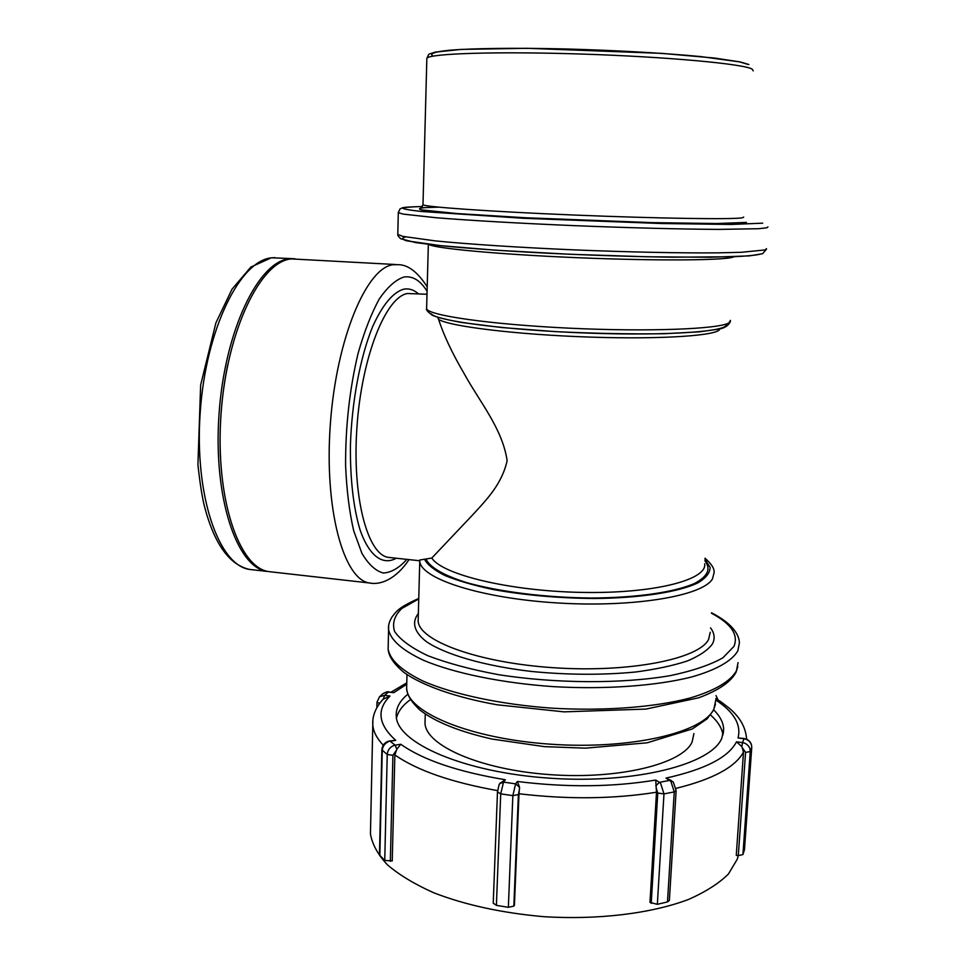 <?xml version="1.0" encoding="UTF-8"?>
<svg xmlns="http://www.w3.org/2000/svg" width="966" height="966" viewBox="0 0 966 966"><rect width="100%" height="100%" fill="white"/><g stroke="black" fill="none" stroke-linecap="round" stroke-linejoin="round"><path stroke-width="1.45" d="M419.727 560.026L419.763 561.258L419.727 560.026L431.802 558.046L472.724 514.818C486.936 499.398 501.922 483.966 507.138 460.685C502.429 428.602 479.824 402.206 464.115 373.564C452.088 353.001 443.587 334.948 438.636 319.432L437.707 317.307M730.453 320.374L729.028 322.753C720.105 329.08 648.766 331.954 569.348 328.174C489.919 324.443 427.841 315.375 426.61 308.709L426.694 305.413M693.902 733.568L692.139 741.924C682.684 763.84 618.892 779.755 549.413 774.599C479.897 769.648 425.728 745.474 425.004 723.232L425.1 719.73M713.705 709.865C719.936 716.035 723.256 722.351 723.643 728.847L721.94 737.855C712.099 764.251 635.012 784.223 549.195 778.149C463.342 772.317 397.026 742.854 396.241 716.265C395.746 708.283 399.61 700.93 407.833 694.216M389.455 741.007L395.722 740.342C378.213 724.5 376.317 709.72 390.047 696.027L383.031 699.299M390.047 696.027L384.685 695.315L388.441 691.97L393.766 692.67L406.734 684.254M379.469 854.958L384.746 860.428L392.244 860.935L394.853 754.965C417.252 770.506 451.496 782.388 497.575 790.623M499.941 783.378L505.327 779.743C457.872 771.822 423.023 760 400.781 744.267L396.809 749.254L394.853 754.965M493.228 903.162L496.403 905.347L508.358 907.328L513.84 906.096L514.431 905.13L518.996 793.762C567.972 799.546 613.808 799.039 656.494 792.217L655.733 780.057C612.915 787.121 566.8 787.604 517.365 781.482L519.587 787.314L518.996 793.762M656.494 792.217L649.985 902.413L657.351 904.321L667.494 901.918L669.366 900.409L676.128 790.756M742.721 748.203L745.571 752.417L738.302 855.61L736.261 855.296L743.494 752.14L741.828 746.597L736.49 741.828C728.521 757.344 705.011 769.431 665.948 778.113L671.467 780.625M738.253 855.598L737.287 859.148L728.473 873.964C718.909 883.431 705.542 891.944 688.396 899.491C651.277 913.534 597.882 920.103 543.363 916.649C501.909 912.942 465.358 904.997 433.722 892.777C414.655 884.228 399.212 874.906 387.39 864.812C377.827 854.512 372.188 844.187 370.449 833.851L370.57 828.14M715.709 699.976C733.955 711.918 741.405 724.572 738.048 737.952L744.206 738.495M738.302 855.61L742.926 854.572L744.448 849.633M396.471 718.064C398.077 711.374 402.725 705.216 410.453 699.589M710.565 714.997C717.835 721.433 721.964 728.086 722.966 734.957M395.649 264.515L291.394 258.912C260.687 261.037 226.781 330.312 221.033 414.185C215.007 498.045 238.856 567.682 268.789 571.606L272.086 571.981M294.884 258.731L289.534 258.803C258.743 260.929 224.776 330.167 219.041 414.016C213.015 497.84 236.948 567.477 266.954 571.401L249.59 569.445C218.871 565.424 194.238 495.944 200.204 412.397C205.867 328.838 240.437 259.878 271.929 257.801L292.227 258.622M227.795 364.484C221.588 395.009 219.125 425.801 220.405 456.858M704.975 559.302L710.095 567.308C710.107 572.681 706.182 577.789 698.346 582.631C679.472 591.917 640.929 598.063 594.658 598.497C558.638 598.208 524.804 595.213 493.167 589.526C473.895 585.408 457.812 580.747 444.915 575.519C434.193 570.121 427.358 564.675 424.424 559.169M710.252 632.283L708.573 639.456C699.082 658.909 630.073 672.843 554.122 667.76C478.122 662.857 419.002 640.808 418.145 621.066L419.763 561.258C420.693 578.574 480.38 598.244 557.032 602.929C633.648 607.771 703.091 595.877 712.485 578.851L714.115 572.56C714.55 568.672 711.519 563.89 705.035 558.227M426.139 559.362C430.015 567.356 443.853 575.507 466.663 582.607C498.999 591.772 545.887 597.664 591.482 598.014C636.679 597.833 675.017 592.158 694.795 583.331C707.837 576.304 711.193 568.781 704.878 560.775M704.685 563.77C707.378 579.95 653.559 593.873 581.472 592.399C509.444 591.083 442.126 574.601 431.802 558.046M438.636 319.432C449.419 326.411 517.136 334.719 590.504 337.11C663.932 339.573 720.238 335.419 719.706 328.851M431.222 313.817C436.246 321.014 507.935 330.36 589.043 333.137C670.187 335.987 730.96 331.278 725.792 324.129M428.832 244.386C433.734 248.298 497.961 254.372 576.69 257.668C655.395 260.989 724.548 260.47 733.279 257.077L734.088 256.739M747.962 64.408L739.727 61.909L701.123 56.62C665.32 53.154 614.412 50.256 564.832 48.94C515.639 47.781 473.412 48.312 450.12 50.196C434.374 51.717 428.868 53.794 433.118 56.125M426.827 59.095L426.851 58.334C428.397 53.577 495.667 51.234 581.629 54.048C667.578 56.825 743.699 63.913 752.116 69.093L753.263 70.868M743.687 217.072L742.383 217.785C733.641 219.584 658.631 218.521 574.408 215.056C490.148 211.602 424.364 206.917 422.987 204.756L422.999 204.418M438.624 207.147L424.509 207.654C418.858 208.209 417.964 208.97 421.84 209.924L457.027 213.558L525.564 217.761L651.712 222.615L716.591 223.544L746.464 222.409M762.705 223.17L731.129 224.45L661.07 223.508L522.968 218.268L421.888 211.518C410.043 210.214 403.619 209.091 402.617 208.173C404.597 207.376 411.19 206.821 422.42 206.507C398.91 207.219 403.498 207.75 400.033 208.885L398.306 212.689L403.365 214.126L436.113 217.724C468.752 220.405 519.31 223.327 574.106 225.633C629.035 227.855 682.515 229.22 719.308 229.389L758.576 228.713L766.799 227.807L767.958 226.889M398.306 212.254L397.811 233.82M766.461 248.624L765.289 249.916L741.139 252.307L717.835 252.851C681.127 253.189 627.779 252.102 573.019 249.832C518.392 247.453 467.991 244.144 435.461 240.908L402.822 236.38L397.799 234.46C397.437 235.136 398.415 236.561 400.709 238.747L415.67 242.599L438.057 245.424L495.606 250.206L569.916 254.263L646.737 256.775L709.781 257.27L749.218 255.893L762.572 253.732L766.436 249.276M405.491 236.948C401.53 238.047 401.892 239.326 406.589 240.812L441.945 245.823C469.271 248.491 506.643 251.124 548.954 253.285C593.015 255.374 634.493 256.678 673.387 257.197L733.387 256.751C747.044 256.099 756.112 255.217 760.604 254.094M418.35 613.495C411.456 622.309 413.991 632.162 426.731 641.895C446.038 654.755 484.618 665.972 531.409 671.455C567.863 674.993 602.615 675.174 635.652 671.998C655.974 669.305 673.266 665.61 687.526 660.901C699.674 655.757 707.969 650.094 712.437 643.911C715.19 638.598 714.562 633.249 710.529 627.876M711.483 613.241C731.238 623.746 738.724 634.807 733.943 646.423L722.894 657.81C710.384 664.886 692.9 670.827 670.416 675.608C621.983 683.988 555.172 683.662 497.997 674.582C470.599 669.426 447.21 663.135 427.829 655.709C411.383 647.884 400.31 639.806 394.599 631.498C392.015 623.299 394.43 615.62 401.844 608.459L418.737 598.944M388.634 626.004L388.586 629.578C390.626 640.096 402.339 650.36 423.736 660.394C454.322 673.217 501.789 683.059 553.409 686.645C605.187 689.603 655.914 685.932 691.245 677.081C716.241 670.042 732.047 660.901 737.819 650.891L739.401 643.054C739.316 635.857 734.088 624.434 711.507 612.758M738.048 662.628L736.466 670.766C730.67 681.175 714.876 690.69 689.929 698.056C654.67 707.293 604.076 711.181 552.443 708.199C500.968 704.552 453.646 694.409 423.144 681.139C401.832 670.754 390.155 660.104 388.127 649.176L388.223 645.24M715.697 700.302L713.983 708.694C704.25 732.337 631.329 749.87 550.668 744.206C469.971 738.773 407.435 712.316 406.626 688.42L406.722 684.653M383.104 693.576L386.642 691.958L393.766 692.67M400.781 744.267L395.154 745.172L390.131 741.236L395.722 740.342M517.365 781.482L515.615 783.849L503.528 782.11L505.327 779.743M665.948 778.113L669.655 780.395L659.416 782.339L655.733 780.057M738.048 737.952L744.049 738.736L742.528 742.625L736.49 741.828M383.345 698.973L384.685 695.315L379.493 696.776L376.969 702.234L379.505 703.453L382.174 700.253M376.969 702.149L376.849 707.704M396.809 749.254L395.154 745.172L393.247 745.74C389.576 747.551 387.571 750.461 387.233 754.482L392.908 755.291L395.915 750.908M390.336 861.322L392.908 755.291M379.843 855.804L382.246 750.473C382.584 746.477 384.577 743.591 388.223 741.779L389.395 741.007L387.487 741.562C384.021 743.24 382.15 746.006 381.86 749.87L387.233 754.482L384.746 860.428M519.587 787.314L515.615 783.849L512.849 795.634L518.392 794.595L519.466 789.246M513.84 906.096L518.392 794.595M497.478 791.951L500.714 793.859L512.849 795.634L508.358 907.328M496.403 905.347L500.714 793.859L503.528 782.11L499.724 783.668M673.085 781.88L669.655 780.395L670.899 781.422L674.244 791.903L676.14 790.611L673.314 782.122M657.351 904.321L663.98 793.907L674.244 791.903L667.494 901.918M656.107 787.761L657.761 793.026L663.98 793.907L660.647 783.39L659.416 782.339L655.769 785.841M657.761 793.026L651.229 903.331M676.043 788.353C712.691 779.333 735.174 767.258 743.494 752.14M372.876 720.298L372.791 724.935C373.335 731.624 376.825 738.386 383.26 745.197M751.741 747.394C751.729 743.446 749.87 740.644 746.163 739.002L744.049 738.736L746.054 739.244C749.845 740.946 751.729 743.723 751.717 747.599L751.729 747.286M742.926 854.572L750.244 751.548L751.717 747.599L744.424 849.971M745.571 752.417L750.244 751.548C750.256 747.648 748.36 744.846 744.557 743.132L742.528 742.625L741.828 746.597M427.201 286.854C417.892 272.303 408.364 264.913 398.62 264.684L393.331 264.708C366.839 267.123 336.542 338.015 330.384 423.543C323.972 509.046 343.618 579.528 369.374 582.969L372.019 583.283M406.831 559.362C399.115 567.984 391.29 572.536 383.369 573.031C375.581 570.954 368.408 564.349 361.876 553.228L353.665 530.66C349.354 511.835 346.661 490.185 345.599 465.721C345.417 426.658 349.583 389.177 358.108 353.29C364.315 331.471 371.391 313.334 379.348 298.868C387.559 286.987 395.77 279.693 403.993 277C412.711 275.757 420.403 280.502 427.081 291.249M418.278 293.712C413.75 289.74 408.896 288.23 403.691 289.184C392.945 292.336 382.608 304.773 372.683 326.508C360.173 357.166 351.684 402.122 350.404 446.075C350.199 479.341 353.363 507.102 359.883 529.332C369.072 556.126 382.681 565.81 396.289 558.227M390.554 557.611L388.26 557.358C367.394 554.496 351.914 496.464 356.997 426.417C361.864 356.369 385.905 296.816 407.459 293.519L426.996 294.256M252.959 569.819L249.59 569.445C229.353 564.893 214.307 543.858 204.454 506.353C202.123 497.043 199.95 483.169 197.921 464.731L200.638 385.084L215.913 322.837L232.033 289.16L250.906 267.039L271.204 257.837L274.924 257.632M730.417 321.412C728.509 325.663 724.609 328.211 718.74 329.08L699.565 331.821L664.27 333.717C630.653 334.188 594.259 333.487 555.088 331.604L501.559 327.522L461.627 322.487C446.715 319.746 436.898 317.307 432.176 315.158C427.66 311.752 425.801 309.603 426.61 308.709L428.349 244.338M420.935 207.98L422.987 204.756L426.851 58.334C429.858 52.901 426.441 55.122 435.195 52.116L461.217 49.399L527.255 48.3L661.625 53.359L714.429 58.032L740.077 61.921L748.879 64.529M418.761 598.449C397.75 607.88 396.652 611.333 392.075 616.851C389.201 621.609 388.042 625.859 388.586 629.578L388.127 649.176C388.767 654.948 391.52 661.915 403.8 672.312C421.695 685.292 455.179 697.295 497.055 704.782L563.999 711.857L645.868 709.092L698.792 697.766C718.45 690.448 730.851 681.972 735.995 672.324L737.807 666.564M406.988 674.582L406.626 688.42C407.338 694.143 409.125 699.734 419.872 709.986C435.207 721.952 459.321 731.648 492.177 739.087L544.426 746.633L585.42 748.167L647.256 742.794L692.344 728.932L707.052 718.897L713.524 710.239L715.468 704.057M425.269 714.031L425.004 723.232M715.999 695.58L718.088 700.012M379.493 696.776L383.273 693.431L386.992 691.777M388.875 691.777L387.04 691.777M381.86 749.87L379.457 855.103M493.228 903.343L497.466 792.108L499.072 784.742L500.243 782.979M383.309 699.01C375.689 707.317 372.188 715.951 372.791 724.935L370.449 833.851M391.206 692.091L406.771 682.853M715.806 698.587C720.407 701.751 717.46 698.901 729.221 708.175C739.992 717.146 745.788 727.483 746.621 739.183M751.741 747.515L744.46 849.742M723.643 728.847L723.341 733.291M268.789 571.606L369.374 582.969C380.797 585.384 396.157 578.924 409.029 559.604M390.481 557.599L419.715 560.763"/></g></svg>
